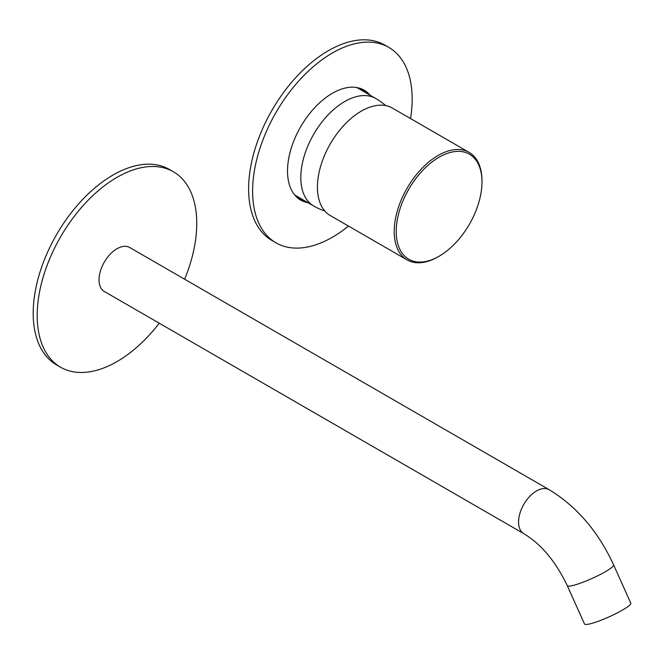 <?xml version="1.0" encoding="UTF-8"?>
<svg xmlns="http://www.w3.org/2000/svg" width="664" height="664" viewBox="0 0 664 664"><rect width="100%" height="100%" fill="white"/><g stroke="black" fill="none" stroke-linecap="round" stroke-linejoin="round"><path stroke-width="1" d="M370.072 95.209A63.47 36.644 120 0 0 364.121 90.146A63.47 36.644 120 0 0 315.217 107.145A63.47 36.644 120 0 0 287.512 171.022A63.47 36.644 120 0 0 300.651 200.071A63.47 36.644 120 0 0 308.013 202.694M298.725 198.818A63.47 36.644 120 0 0 304.021 200.387A63.47 36.644 120 0 1 298.725 198.818M366.08 92.902A63.47 36.644 120 0 0 362.063 89.1A63.47 36.644 120 0 1 366.08 92.902M410.535 118.565A112.83 65.147 120 0 0 412.17 99.044A112.83 65.147 120 0 0 388.805 47.393A112.83 65.147 120 0 0 301.854 77.622A112.83 65.147 120 0 0 252.602 191.174A112.83 65.147 120 0 0 275.975 242.825A112.83 65.147 120 0 0 348.476 226.059M388.805 47.393L384.813 45.094A112.83 65.147 120 0 0 297.87 75.322A112.83 65.147 120 0 0 248.618 188.867A112.83 65.147 120 0 0 271.983 240.517L275.975 242.825M297.356 197.723A63.47 36.644 120 0 0 301.033 198.66M363.092 91.175A63.47 36.644 120 0 0 360.436 88.461M184.633 279.229A112.83 65.147 120 0 0 196.76 223.419A112.83 65.147 120 0 0 173.387 171.76L169.395 169.461A112.83 65.147 120 0 0 82.452 199.69A112.83 65.147 120 0 0 33.2 313.242A112.83 65.147 120 0 0 56.565 364.893L60.557 367.192A112.83 65.147 120 0 0 159.252 323.202M173.387 171.76A112.83 65.147 120 0 0 86.445 201.989A112.83 65.147 120 0 0 37.192 315.541A112.83 65.147 120 0 0 60.557 367.192M523.813 533.682L104.281 291.463A25.39 14.658 -60 0 1 100.388 271.119A25.39 14.658 -60 0 1 116.972 248.751A25.39 14.658 -60 0 1 129.663 247.489L549.203 489.708A25.39 14.658 120 0 0 536.504 490.97A25.39 14.658 -60 0 0 519.92 513.338A25.39 14.658 -60 0 0 523.813 533.682C541.143 544.073 555.635 561.395 567.264 585.631L584.486 623.969A25.39 3.602 155.8 0 0 598.38 621.238A25.39 3.602 155.8 0 0 622.351 610.166A25.39 3.602 155.8 0 0 630.8 603.169L613.586 564.832A25.39 3.602 155.8 0 1 605.128 571.837A25.39 3.602 155.8 0 1 581.166 582.901A25.39 3.602 155.8 0 1 567.264 585.631M407.073 259.89L330.282 215.551A62.059 35.831 -60 0 1 320.77 165.826A62.059 35.831 -60 0 1 361.307 111.137A62.059 35.831 -60 0 1 392.341 108.066L469.133 152.396A62.059 35.831 -60 0 1 481.981 180.807L481.981 181.961A60.648 35.018 -60 0 1 439.103 256.238L438.099 256.81A62.059 35.831 -60 0 1 407.073 259.89A62.059 35.831 -60 0 1 397.562 210.156A62.059 35.831 -60 0 1 438.099 155.476A62.059 35.831 -60 0 1 469.133 152.396M438.099 256.81L439.103 256.238A60.648 35.018 -60 0 1 396.217 231.479A60.648 35.018 -60 0 1 439.095 157.202A60.648 35.018 -60 0 1 481.981 181.961M385.651 105.593A62.059 62.059 0 0 0 375.724 98.471L375.724 98.471A62.059 35.831 120 0 0 323.658 119.893A62.059 35.831 120 0 0 313.665 205.956L313.665 205.956A62.059 62.059 0 0 0 324.804 210.994M356.767 87.523L375.724 98.471M294.708 195.008L313.665 205.956M549.203 489.708C576.784 506.516 598.239 531.557 613.586 564.832M295.737 196.179L297.928 196.876M358.286 87.839L359.988 89.383"/></g></svg>
